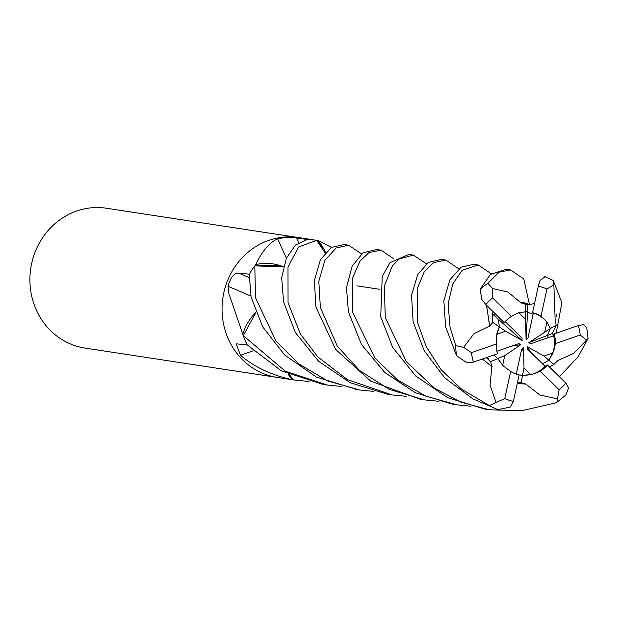 <?xml version="1.0" encoding="UTF-8"?>
<svg xmlns="http://www.w3.org/2000/svg" width="619" height="619" viewBox="0 0 619 619"><rect width="100%" height="100%" fill="white"/><g stroke="black" fill="none" stroke-linecap="round" stroke-linejoin="round"><path stroke-width="0.93" d="M255.817 312.68L243.29 335.645A70.728 65.668 98.7 0 0 247.143 344.822L281.266 370.773L323.11 384.414M289.421 374.681L293.623 379.911L309.02 381.505M552.891 353.023L548.929 360.25L544.047 356.087L552.891 353.023A31.824 29.55 98.7 0 0 553.618 350.246A31.824 29.55 98.7 0 0 553.626 335.73L530.738 343.723L528.788 342.671L550.461 328.488L547.258 335.483L548.21 337.618L547.25 335.483L550.461 328.48L546.5 321.447L541.021 316.177A31.824 29.55 98.7 0 0 532.564 312.711L533.369 313.044L527.937 338.167L526.073 339.475L527.535 312.262L533.114 314.22L527.535 312.262L527.93 304.765L521.229 302.877L524.363 303.999M557.696 360.745L553.866 364.459L548.929 360.243L542.484 363.81L548.929 360.243L553.912 350.284L555.444 343.576A31.824 29.55 98.7 0 0 554.167 333.92L553.626 335.73M530.754 374.634L522.552 375.307L524.022 368.011L530.754 374.634A31.824 29.55 98.7 0 0 545.06 366.34L527.605 349.209L527.52 346.849L530.243 351.801M517.515 382.318L521.074 382.704L522.56 375.307L519.109 374.952L525.136 375.315L530.305 374.719L535.389 373.342L540.263 371.214L559.112 389.784L557.448 398.837L557.626 401.801L555.142 403.031L521.477 410.761L489.203 409.77L460.83 402.11L434.747 388.392L406.474 361.875L385.258 317.493L384.337 286.086L392.407 265.845L399.24 258.951L413.353 255.098L426.406 263.779M502.659 365.272L497.722 358.61L493.869 354.981L497.722 358.61L504.771 355.577L502.659 365.272M298.768 237.611A70.728 65.668 98.7 0 0 298.505 237.572L106.36 208.239A70.728 65.668 98.7 0 0 31.646 263.516A70.728 65.668 98.7 0 0 85.02 348.079L277.157 377.404A70.728 65.668 98.7 0 0 277.42 377.443M223.792 292.841A70.728 65.668 98.7 0 0 277.157 377.404A70.728 65.668 98.7 0 1 223.792 292.849A70.728 65.668 98.7 0 1 298.497 237.572A70.728 65.668 98.7 0 0 223.792 292.841M288.137 374.108A51.857 48.15 98.7 0 0 291.874 379.323A9.564 8.875 -81.3 0 1 292.64 379.733L291.356 379.493C271.199 374.998 254.239 366.928 240.474 355.291L236.133 343.847L247.12 344.791A70.728 65.668 98.7 0 1 242.958 334.647L228.883 293.623L227.985 286.272C230.523 277.366 234.114 272.987 238.748 273.134L249.271 274.178A70.728 65.668 98.7 0 1 255.454 265.04L255.987 264.096C262.363 250.827 269.598 242.408 277.676 238.826C285.552 237.27 291.828 236.984 296.501 237.951L307.295 239.514A70.728 65.668 98.7 0 1 315.814 240.211A70.728 65.668 98.7 0 0 307.248 239.514L295.472 245.07L286.435 258.131L281.668 277.676L283.587 301.971L295.402 332.565L318.63 361.31L350.238 382.72L387.595 394.257M325.524 252.513A51.857 48.15 98.7 0 0 318.406 240.93A1173.423 84.308 127.9 0 1 318.522 240.698L331.428 247.422M318.406 240.93A9.564 8.875 -81.3 0 1 317.64 240.52L318.522 240.698M317.64 240.52A70.728 65.668 98.7 0 0 316.611 240.342M315.814 240.211A70.728 65.668 98.7 0 1 316.085 240.257A70.728 65.668 98.7 0 0 315.814 240.211L298.497 237.572M286.396 258.231A1196.009 87.929 69.9 0 1 277.676 238.826M283.533 266.82A51.857 48.15 98.7 0 0 256.181 264.522A1173.423 86.265 69.9 0 1 255.987 264.096M256.181 264.522A9.564 8.875 -81.3 0 1 255.454 265.04M322.429 247.94L318.004 241.859M250.904 296.083A1196.009 282.852 14.6 0 0 227.985 286.272M255.717 312.425A51.857 48.15 98.7 0 0 242.919 333.726A1173.423 277.513 14.6 0 0 242.4 333.494M242.919 333.726A9.564 8.875 -81.3 0 1 242.958 334.647M278.171 265.242L254.896 265.837L283.51 266.913L254.804 265.868A70.728 65.668 98.7 0 0 249.256 274.217L251.082 297.012L262.688 326.855L284.732 355.074L316.371 377.048L357.395 389.63M253.156 350.795A1196.009 655.629 -45.7 0 0 240.474 355.291M291.874 379.323A1173.423 643.249 -45.7 0 0 291.356 379.493M325.145 252.947L316.727 240.42M528.788 342.671L547.258 335.483M496.709 334.291L499.254 326.847L498.55 319.435L500.051 318.506L498.55 319.435L499.254 326.847L505.553 331.219L496.709 334.291M525.632 311.783L525.585 319.303L518.854 312.672L526.429 311.705L527.535 312.262M544.828 331.738L546.941 322.042A31.824 29.55 98.7 0 0 533.369 313.044M546.941 322.042L550.461 328.488L556.172 325.192L555.266 320.139M527.52 346.849L544.047 356.087M516.269 374.1L521.662 349.147L523.527 347.839L520.997 352.234M523.527 347.839L524.022 368.011M496.91 351.252L518.861 343.591L520.819 344.644L511.418 346.191M520.819 344.644L504.771 355.577M505.158 321.571L522.003 338.098L522.088 340.458L492.066 313.64L492.879 322.422L489.629 326.221L486.573 305.275M522.088 340.458L505.553 331.219M526.073 339.475L525.585 319.303M492.879 322.422L499.254 326.847L496.276 337.107L496.237 344.048L471.469 352.644L463.6 347.36L455.731 345.634L450.075 327.381L448.102 303.79L452.768 283.982L462.076 270.348L478.247 265.002L491.238 273.73M526.429 311.705L518.18 312.881L511.418 316.41A31.824 29.55 98.7 0 0 504.237 322.607L485.83 304.548L481.83 299.426L480.127 289.259L490.318 274.503L506.203 269.273L510.543 269.93L523.782 278.96L529.524 304.896M521.237 303.047L507.843 292.013L492.492 288.524L487.88 283.278L499.177 272.136L510.543 269.93M406.18 396.33L392.013 394.93L347.398 379.602L317.872 356.97L300.385 334.028L288.052 302.652L287.997 267.006L298.621 246.981L316.657 240.35M555.158 320.201L553.866 284.848L553.254 280.446L561.89 302.784L556.148 333.231M348.512 245.201L344.172 244.544L331.467 247.391L320.441 259.609L314.398 280.515L315.852 306.9L335.691 349.441L370.75 381.165L420.1 399.216L424.487 399.889L389.305 389.405L359.477 370.441L337.316 346.199L320.371 307.589L318.831 281.351L324.851 260.32L336.109 248.01L348.512 245.201L361.535 253.891M438.484 401.259L424.487 399.889M478.247 265.002L473.705 264.313L461.155 267.176L449.881 279.811L443.846 300.842L445.61 326.7L456.536 355.724L466.943 362.757L473.38 362.138L497.514 353.704A31.824 29.55 98.7 0 1 496.237 344.048M373.768 391.386L359.732 390.009L327.838 380.995L298.853 363.949L275.935 341.03L255.5 297.685L254.804 265.868M557.58 360.66L573.767 353.364L588.05 338.516L578.161 356.668L559.398 376.754M380.693 250.115L376.569 249.488L363.028 252.823L352.188 266.085L346.47 287.673L348.412 311.868L361.488 344.497L384.678 372.421L415.504 392.81L452.365 404.145L456.899 404.834L425.764 396.121L397.607 379.996L374.897 358.03L352.745 312.525L352.389 278.449L359.941 261.21L369.001 252.56L381.08 250.169L393.963 258.966M471.044 406.234L456.899 404.834M341.293 386.426L327.172 385.033L285.359 371.238L243.29 335.645M445.835 260.057L441.44 259.384L428.309 262.41L417.647 274.697L411.527 295.371L413.121 321.733L424.216 350.718L444.612 377.729L472.738 398.791L497.924 409.616L510.319 407.047L513.391 401.406L519.117 374.913A31.824 29.55 98.7 0 1 510.66 371.446L504.74 398.613L489.366 405.515L461.526 389.173L441.007 369.597L426.166 346.57L417.523 322.414L417.152 288.911L424.325 271.617L433.633 262.611L445.835 260.057L458.733 268.808M413.353 255.098L408.88 254.417L390.04 262.626L382.225 276.461L380.724 316.796L392.585 347.298L415.79 376.089L447.607 397.661L484.863 409.105L489.203 409.77M521.221 302.668L524.247 303.101M545.107 276.693L540.093 280.384L538.29 286.226L532.564 312.711M534.545 303.558L527.93 304.765M492.213 366.75L482.34 359.005M486.31 357.62L490.581 361.682L492.066 366.827L482.534 358.935M491.873 366.912L490.024 385.142L496.074 402.512M557.626 401.801L565.921 394.93L568.582 388.005L565.851 383.084L547.444 365.017L545.06 366.34M549.44 366.974L553.866 364.452M555.413 320.038L555.266 320.449M553.726 335.428L552.341 333.509L556.172 325.192M588.05 338.516L586.75 327.621L583.469 324.681L578.301 325.493L554.167 333.92M521.074 382.704L526.096 384.089L517.236 383.594M526.119 383.927L517.198 383.788M526.065 384.291L539.923 395.015L557.448 398.837M493.459 312.038L492.066 313.64M489.776 326.306L486.472 305.175M489.451 326.105L473.992 333.664L463.6 347.36M541.021 316.177L546.941 289.011L553.866 284.848M555.444 343.576L580.212 334.98L586.348 340.001M511.418 316.41L492.569 297.847L492.492 288.524M547.25 335.483L552.341 333.509M540.263 371.214A31.824 29.55 98.7 0 0 547.444 365.017M490.581 361.682L497.722 358.61L503.262 365.883L510.66 371.446M525.67 304.169L525.624 311.783M298.644 242.725A1194.291 87.797 69.9 0 1 296.501 237.951M249.163 277.598A1194.291 282.45 14.6 0 0 238.748 273.134M487.88 283.278A70.728 65.668 98.7 0 0 480.127 289.259M455.731 345.634A70.728 65.668 98.7 0 0 456.536 355.724M489.366 405.515A70.728 65.668 98.7 0 0 497.924 409.616M546.941 289.011A58.937 54.727 98.7 0 0 538.29 286.226M580.212 334.98A58.937 54.727 98.7 0 0 578.301 325.493M559.112 389.784A58.937 54.727 98.7 0 0 565.851 383.084M492.569 297.847A58.937 54.727 98.7 0 0 485.83 304.548M471.469 352.644A58.937 54.727 98.7 0 0 473.38 362.138M504.74 398.613A58.937 54.727 98.7 0 0 513.391 401.406M294.466 380.043L277.157 377.404M486.991 305.685L486.549 305.624L486.991 305.685M379.354 289.259L356.939 285.839L379.354 289.259M387.533 394.249L392.013 394.93M355.229 389.32L358.726 389.854M322.832 384.376L327.172 385.033M528.092 304.068L523.782 302.621M488.43 358.347L487.308 357.271M556.798 314.39L556.295 316.766M521.879 382.774L517.701 382.341M494.898 314.584L494.79 313.338M544.766 276.523L553.254 280.446"/></g></svg>
